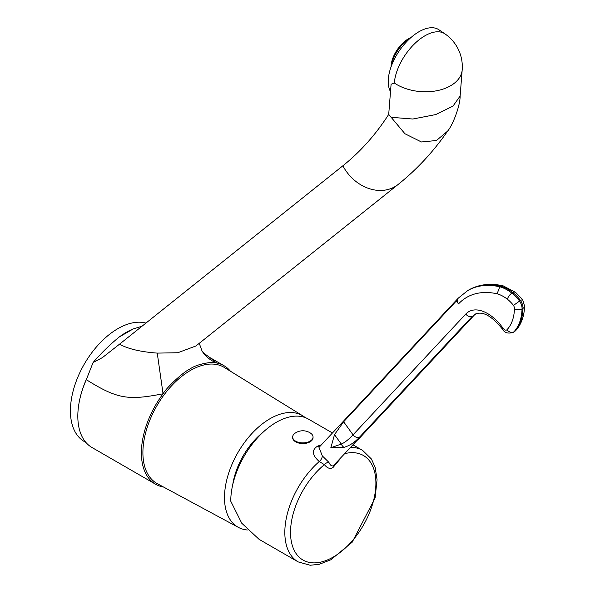 <?xml version="1.0" encoding="UTF-8"?>
<svg xmlns="http://www.w3.org/2000/svg" width="595" height="595" viewBox="0 0 595 595"><rect width="100%" height="100%" fill="white"/><g stroke="black" fill="none" stroke-linecap="round" stroke-linejoin="round"><path stroke-width="0.89" d="M321.508 444.71L317.574 446.161C311.497 449.984 312.055 455.108 319.262 461.541A64.401 37.18 120 0 0 284.827 532.421A64.401 37.18 120 0 0 298.169 561.903L259.108 539.353L241.763 523.221L230.756 501.198A64.401 37.18 120 0 1 258.862 436.388A64.401 37.18 120 0 1 308.493 419.133L332.456 432.974M465.773 314.071A37.567 21.688 60 0 1 503.013 328.187A5.37 0.714 144.5 0 0 502.44 329.109C504.411 332.798 507.981 333.899 513.158 332.412A9.394 5.422 -120 0 0 513.872 331.846A62.713 36.206 -120 0 0 522.06 308.872A9.661 5.578 -120 0 0 519.517 300.958A29.966 17.3 -120 0 0 511.931 293.171A39.255 22.662 -120 0 0 499.837 286.79L497.085 293.796A103.79 59.924 -120 0 0 458.492 303.926A5.37 4.314 -137 0 1 458.299 298.14A11.669 9.386 43 0 0 457.875 298.556L318.994 447.41L322.312 455.896A5.37 3.206 123.1 0 1 319.262 461.541L324.394 464.636A5.37 4.195 147.8 0 1 328.849 462.285C330.545 465.833 332.233 466.792 333.899 465.156L474.022 315.343L472.266 316.354L359.529 437.161C354.821 442.301 349.652 445.692 344.007 447.336L330.827 447.752L334.502 434.64L343.627 421.781L353.051 434.833C348.41 439.735 344.483 442.799 341.285 444.041L330.827 447.752M322.312 455.896L328.849 462.285M457.875 298.556A11.669 9.386 43 0 0 456.358 300.966L343.627 421.781M345.204 453.539A60.378 34.86 120 0 1 367.353 517.657A60.378 34.86 120 0 1 297.21 555.053A60.378 34.86 120 0 1 324.394 464.636C327.525 468.496 330.463 469.373 333.215 467.276L340.035 459.08M344.007 447.336A5.37 3.25 -112.7 0 1 341.285 444.041L334.502 434.64M458.492 303.926L456.358 300.966M458.358 298.073L467.826 290.516A109.16 63.025 -120 0 1 499.837 286.79L503.169 285.86L515.523 292.331A5.37 2.506 128.1 0 0 512.883 292.628A29.966 17.3 60 0 1 520.469 300.416L522.626 299.583L515.523 292.331M503.013 328.187A4.024 2.321 -120 0 0 506.992 329.712A57.343 33.104 -120 0 0 514.474 308.708A5.37 3.22 2 0 0 522.06 308.872L523.005 308.329A9.661 5.578 60 0 0 520.469 300.416L513.485 305.406A24.603 14.206 -120 0 0 507.468 299.292A33.885 19.568 -120 0 0 497.085 293.796M313.037 437.332A10.197 5.891 180 0 1 313.052 437.66A10.197 5.891 180 0 1 306.76 443.104A10.197 5.891 180 0 1 295.648 441.825A10.197 5.891 0 0 1 292.658 437.66A10.197 5.891 0 0 1 292.673 437.332M310.062 432.84A10.197 5.891 180 0 1 310.754 433.286A10.197 5.891 180 0 1 313.052 437.005A10.197 5.891 180 0 1 306.76 442.442A10.197 5.891 180 0 1 295.648 441.17A10.197 5.891 0 0 1 292.658 437.005L292.658 437.66M310.754 433.286A13.678 13.678 0 0 0 294.956 433.286A10.197 5.891 0 0 0 292.658 437.005M305.205 417.593A64.401 37.18 -60 0 0 302.766 415.846A64.401 37.18 -60 0 0 252.957 432.401A64.401 37.18 -60 0 0 224.493 497.584A64.401 37.18 120 0 0 238.379 527.371A64.401 37.18 120 0 0 247.364 529.989M232.742 484.68A53.669 30.985 -60 0 1 262.983 432.305M302.766 415.846L224.441 367.524A67.086 38.734 -60 0 0 172.557 384.772A67.086 38.734 -60 0 0 142.904 452.669A67.086 38.734 120 0 0 157.363 483.698L238.379 527.371M102.318 357.662L93.08 362.541L86.312 379.67C117.907 399.476 128.661 400.376 163.06 393.793C166.414 387.672 183.342 371.83 190.311 368.774C198.254 363.114 216.119 361.277 216.491 362.95A29.542 25.756 10.9 0 1 202.032 350.953A29.542 25.756 10.9 0 1 202.032 350.946L199.243 343.33M102.89 357.231L119.521 344.185C128.044 348.901 140.621 351.876 157.251 353.103L163.06 393.793A68.425 39.508 120 0 0 155.555 484.211A68.425 39.508 120 0 0 163.595 487.052M230.458 371.235A68.425 39.508 120 0 0 223.98 365.694A68.425 39.508 120 0 0 216.491 362.95L209.99 357.617C204.509 353.839 201.861 351.615 202.032 350.946M157.251 353.103L177.764 352.746L195.934 345.978L398.129 184.465C416.924 169.411 433.413 151.628 447.604 131.131L447.738 130.93M133.228 328.923A68.425 39.508 120 0 0 119.186 337.038L133.228 328.923L142.041 326.201M93.08 362.541C101.016 353.296 109.718 344.795 119.186 337.038M155.555 484.211L91.994 447.514A68.425 39.508 -60 0 1 86.312 379.67M119.521 344.185L342.876 165.782A571.468 329.935 -120 0 0 388.706 114.404L404.935 133.741L421.424 141.967L436.433 140.517L447.604 131.131C452.847 125.076 460.299 105.404 460.121 96.026L462.189 69.905A39.828 39.828 0 0 0 444.844 33.796A39.828 20.907 -55.8 0 0 424.942 35.782A39.828 20.907 124.2 0 0 394.321 83.017L391.094 84.252L388.706 114.404M391.607 117.341L412.818 119.022L435.726 114.575L453.011 106.096L460.121 96.026M444.844 33.796L438.879 29.75A39.828 20.907 -55.8 0 0 418.969 31.728A39.828 20.907 124.2 0 0 390.506 91.623M410.461 37.991A25.221 13.239 124.2 0 0 391.309 66.216M410.989 37.522L410.996 37.515A22.543 11.833 124.2 0 0 408.453 38.764A22.543 11.833 124.2 0 0 391.071 66.893L391.071 66.893M80.035 398.189A67.086 38.734 -60 0 1 87.822 376.189M145.946 323.085A67.086 38.734 -60 0 0 96.435 346.937A67.086 38.734 -60 0 0 70.418 410.825A67.086 38.734 120 0 0 84.311 441.535L85.918 442.464M353.214 444.956L362.571 450.356A64.401 37.18 120 0 0 350.983 447.343M317.574 446.161A5.37 3.101 -120 0 0 319.716 446.637M333.215 467.276A5.37 3.101 60 0 1 333.899 465.156M472.698 316.168A32.197 18.594 60 0 1 475.249 314.13C482.664 310.865 491.73 315.863 502.44 329.109M475.688 313.892A32.197 18.594 -120 0 0 473.65 315.618M465.796 314.048A5.37 4.314 43 0 0 472.259 316.347M465.766 314.056L353.051 434.833A5.37 4.314 -137 0 0 359.529 437.161M514.474 308.708A4.291 2.477 -120 0 0 513.485 305.406M467.826 290.516L468.778 289.966A109.16 63.025 60 0 1 500.782 286.24A39.255 22.662 60 0 1 512.883 292.628L511.931 293.171A5.37 2.506 -51.9 0 0 507.468 299.292M361.284 436.15A5.37 4.314 43 0 0 361.715 435.756L357.721 440.122M515.612 330.686A5.37 4.321 -136.3 0 1 514.824 331.296A9.394 5.422 60 0 1 514.11 331.861L515.612 330.686C521.265 324.513 524.255 316.332 524.582 306.15A5.37 3.22 -178 0 1 523.005 308.329A62.713 36.206 60 0 1 514.824 331.296L513.872 331.846A5.37 4.321 43.7 0 1 506.992 329.712M342.876 165.782A39.828 32.398 51.4 0 0 398.129 184.465M394.321 83.017A39.828 24.908 -175.5 0 0 450.541 85.792A39.828 24.908 4.5 0 0 462.189 69.905M298.169 561.903L310.188 565.25L319.292 564.283L330.805 559.791L352.173 542.216L375.088 498.008L377.059 479.741L375.162 467.365L371.421 458.998L362.571 450.356M468.778 289.966C478.811 284.351 490.235 282.967 503.043 285.831M361.715 435.756L474.446 314.941M474.46 314.971L476.201 313.58M513.158 332.412L514.11 331.861M522.626 299.59L524.582 306.15M313.052 437.005L313.052 437.66M209.99 357.617L223.98 365.694"/></g></svg>

